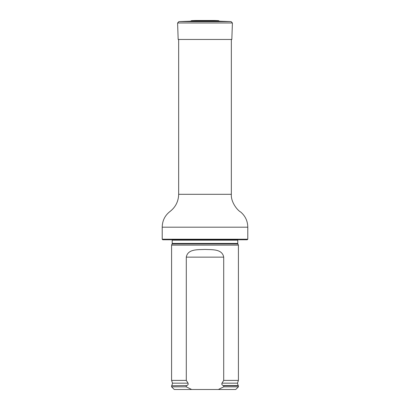 <?xml version="1.0" encoding="UTF-8"?>
<svg xmlns="http://www.w3.org/2000/svg" width="410" height="410" viewBox="0 0 410 410"><rect width="100%" height="100%" fill="white"/><g stroke="black" fill="none" stroke-linecap="round" stroke-linejoin="round"><path stroke-width="0.61" d="M162.216 239.225L247.783 239.225L247.245 239.763L162.755 239.763L162.216 239.225L162.216 227.191C162.334 220.621 164.984 215.347 170.16 211.375C175.649 207.009 178.483 201.315 178.663 194.304L178.663 39.457M172.144 243.909L237.856 243.909L238.415 245.108L171.585 245.108L172.246 243.458L172.164 239.763M191.634 389.5L186.289 386.825L171.585 386.825L174.26 389.5L235.74 389.5L238.415 386.825L238.415 385.759L223.711 385.759L223.711 386.825L238.415 386.825M223.711 386.825L218.366 389.5M171.585 386.825L171.585 385.759L186.786 385.533C188 385.077 188.421 384.293 188.046 383.171L186.289 380.408L186.289 257.142C187.795 248.793 198.01 249.777 204.995 249.454C211.97 249.777 222.199 248.788 223.711 257.142L223.711 380.408L221.953 383.171C221.579 384.293 222 385.077 223.214 385.533L223.711 385.759M186.289 386.825L186.289 385.759M186.289 380.408L171.585 380.408L171.585 245.108M221.953 383.171L237.462 383.171L238.415 380.408L223.711 380.408M238.415 380.408L238.415 245.108M195.79 20.5L214.21 20.5L195.79 20.5L191.516 20.649L190.481 21.202L219.519 21.202L231.117 21.607L232.408 22.986L177.591 22.986L178.171 39.457L231.829 39.457L232.408 22.986M178.663 194.304L231.337 194.304L231.337 39.457M162.216 227.191L247.783 227.191C247.696 221.108 245.359 216.075 240.772 212.098C237.328 210.304 230.784 202.048 231.337 194.304M237.856 243.909L237.754 243.458L172.246 243.458M237.754 243.458L237.754 240.163L172.246 240.163M186.786 385.533L171.585 385.759M237.462 383.171L238.138 385.533L223.214 385.533M188.046 383.171L172.538 383.171L171.862 385.533M223.711 257.142L186.289 257.142M191.516 20.649L218.484 20.649L219.519 21.202M190.481 21.202L178.883 21.607L231.117 21.607M247.783 239.225L247.783 227.191M237.754 240.163L237.836 239.763M238.138 385.533L238.415 385.759M172.538 383.171L171.585 380.408M213.748 20.526L214.112 20.5M196.252 20.526L195.888 20.5M214.21 20.5L218.484 20.649M178.883 21.607L177.591 22.986"/></g></svg>

